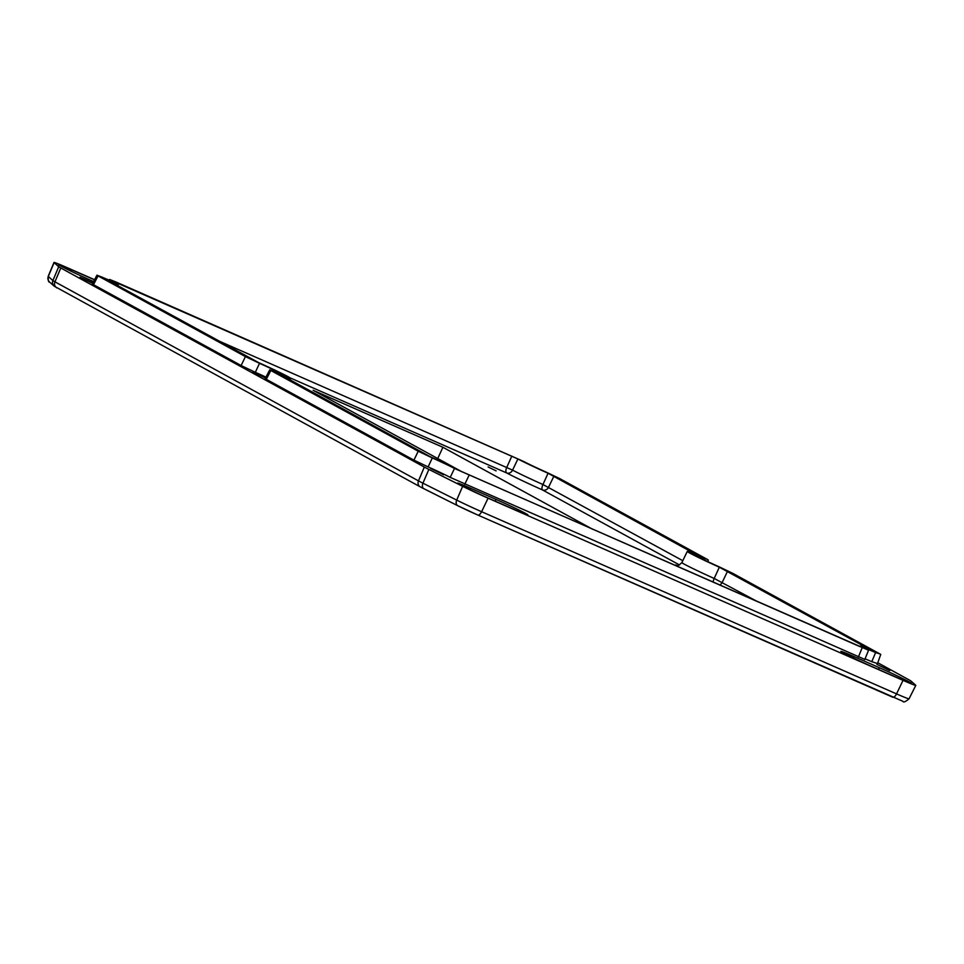 <?xml version="1.0" encoding="UTF-8"?>
<svg xmlns="http://www.w3.org/2000/svg" width="964" height="964" viewBox="0 0 964 964"><rect width="100%" height="100%" fill="white"/><g stroke="black" fill="none" stroke-linecap="round" stroke-linejoin="round"><path stroke-width="1.45" d="M462.563 472.107L437.511 458.406M488.097 466.962L496.135 470.866L488.097 466.962M462.214 471.938L313.119 390.3L442.91 447.272L592.74 529.32M437.74 458.515L442.91 447.272M92.978 282.838L80.036 277.234L92.689 283.392M265.775 377.454L252.833 371.851L265.486 378.021M430.739 468.48L443.609 474.746L430.739 468.48M876.891 664.353L889.76 670.619L876.891 664.353M109.233 280.126L109.571 279.464L115.957 281.982L523.548 461.407A20.136 0.699 -155.3 0 0 545.757 471.938L559.843 478.65L707.227 559.349L708.335 560.072L707.709 561.602M110.294 279.97A20.136 0.699 -155.3 0 1 111.463 280.801A20.136 0.699 -155.3 0 1 102.461 277.319L96.942 275.186L92.399 283.97L93.496 284.693L98.039 275.897L245.422 356.608L259.509 363.32A20.136 0.699 -155.3 0 1 284.26 375.418A20.136 0.699 -155.3 0 1 275.258 371.935L269.739 369.802L265.196 378.599L266.293 379.31L270.836 370.513L418.219 451.224L432.306 457.936A20.136 0.699 -155.3 0 1 454.514 468.468A29078.53 26613.293 115.8 0 1 450.2 477.385A19.798 0.687 24.7 0 0 428.124 466.913A29078.554 28308.426 116.2 0 1 432.306 457.936M864.756 659.581L868.492 650.399L867.769 649.893L454.514 468.468M867.769 649.893A20.136 0.699 -155.3 0 1 866.6 649.073A20.136 0.699 -155.3 0 1 875.601 652.556A29078.53 11748.352 -66.9 0 1 871.781 661.69A19.798 0.687 24.7 0 0 865.033 658.882M707.227 559.349L702.804 557.939A20.136 0.699 -155.3 0 0 693.803 554.457A20.136 0.699 -155.3 0 0 718.554 566.555L732.64 573.267L880.747 654.387L877.397 663.871M880.024 653.978L875.601 652.556M859.273 646.338L460.153 470.914A27.354 0.952 24.7 0 0 430.016 456.623L279.958 374.297A27.354 0.952 24.7 0 0 290.803 378.43A27.354 0.952 24.7 0 0 258.75 362.681L105.799 279.09A27.354 0.952 24.7 0 0 118.006 283.802A27.354 0.952 24.7 0 0 116.415 282.693L517.909 458.96A27.354 0.952 24.7 0 0 548.058 473.252L698.105 555.577A27.354 0.952 24.7 0 0 687.26 551.444A27.354 0.952 24.7 0 0 719.325 567.193L872.275 650.784A27.354 0.952 24.7 0 0 860.057 646.061A27.354 0.952 24.7 0 0 861.647 647.181L859.273 646.338M265.944 377.141A19.798 0.687 24.7 0 0 255.327 372.297A29078.554 28308.426 116.2 0 1 259.509 363.32M255.327 372.297L241.133 365.537L93.496 284.693M876.3 663.148L871.781 661.69M863.997 659.051L450.2 477.385M428.124 466.913L413.93 460.153L266.293 379.31M877.843 662.786L909.004 679.849A24.739 0.868 24.7 0 1 911.101 681.126L915.692 685.235A24.739 0.868 -155.3 0 1 915.8 685.38A24.739 0.868 -155.3 0 1 903.027 680.355L488.085 498.183A24.739 0.868 -155.3 0 1 462.636 486.326L428.872 469.408A24.739 0.868 24.7 0 1 424.329 467.058L418.484 480.879L54.948 281.825A24.221 0.844 24.7 0 1 52.9 280.572L58.696 266.715A24.739 0.868 24.7 0 0 60.792 267.992L54.948 281.825A4.953 4.422 118.7 0 0 57.009 287.935M853.646 656.412L878.999 667.546A24.739 0.868 -155.3 0 1 911.161 683.223A24.739 0.868 -155.3 0 1 898.412 678.174L873.071 667.052A24.739 0.868 -155.3 0 1 840.873 651.423A24.739 0.868 -155.3 0 1 853.646 656.412L853.538 658.075M470.372 488.146L495.713 499.268A24.739 0.868 -155.3 0 1 527.886 514.945A24.739 0.868 -155.3 0 1 515.138 509.908L489.784 498.774A24.739 0.868 -155.3 0 1 457.599 483.145A24.739 0.868 -155.3 0 1 470.372 488.146L470.251 489.796M93.653 281.548L90.797 280.295A24.739 0.868 -155.3 0 1 58.611 264.666A24.739 0.868 -155.3 0 1 71.384 269.667L94.532 279.837M58.696 266.715L54.105 262.618A24.739 0.868 -155.3 0 1 53.996 262.461A24.739 0.868 -155.3 0 1 66.769 267.486L94.605 279.705M424.329 467.058L60.792 267.992M758.005 601.885L714.204 578.46A4.953 1.506 -65.9 0 0 713.095 582.16M687.26 551.444L681.897 562.59A27.558 0.964 24.7 0 0 714.204 578.46L719.325 567.193M682.801 560.699L542.949 484.531A27.558 0.964 24.7 0 1 512.571 470.119L214.791 339.195M677.041 565.398L675.583 564.988L677.812 566.675M679.536 564.976L542.467 489.929A4.953 1.82 113.9 0 1 542.949 484.531L548.058 473.252M517.909 458.96L512.571 470.119A4.953 4.218 -62 0 1 506.63 472.926A32.511 1.133 24.7 0 0 542.467 489.929A4.953 4.422 118.7 0 0 548.588 487.206L553.938 476.059M477.831 515.053L892.616 697.153A4.953 2.205 113.7 0 0 892.688 697.201A4.953 2.205 113.7 0 0 896.544 693.887L481.602 511.715A24.221 0.844 -155.3 0 1 456.707 500.099L422.931 483.193A4.953 3.41 116.6 0 0 423.931 488.76A4.953 3.41 116.6 0 0 424.076 488.832L457.563 505.594M457.852 505.738A19.268 0.675 24.7 0 0 477.674 514.981A4.953 2.205 113.7 0 0 477.746 515.017L457.707 505.678A4.953 3.41 116.6 0 0 457.852 505.738M428.872 469.408L422.931 483.193A24.221 0.844 24.7 0 1 418.484 480.879A4.953 4.422 118.7 0 0 420.545 487.001A19.268 0.675 24.7 0 0 423.786 488.688M241.133 365.537L245.422 356.608M858.37 657.062L862.105 647.892M464.781 484.265L469.046 475.324M413.93 460.153L418.219 451.224M878.855 669.594L878.999 667.546M495.58 501.316L495.713 499.268M71.384 269.667L71.264 271.33M54.105 262.618L48.296 276.463A24.221 0.844 -155.3 0 1 48.2 276.319L53.996 262.461M49.55 282.042L54.153 286.139A4.953 4.916 131.7 0 1 52.9 280.572L48.296 276.463A4.953 4.916 131.7 0 0 49.55 282.042C48.537 282.404 48.092 280.488 48.2 276.319M462.636 486.326L456.707 500.099A4.953 3.41 116.6 0 0 457.707 505.678L420.232 486.844L54.153 286.139M488.085 498.183L481.602 511.715A4.953 2.205 113.7 0 1 477.746 515.017L902.931 701.31C903.425 702.672 905.461 701.84 909.052 698.804A24.221 0.844 -155.3 0 1 896.544 693.887L903.027 680.355M727.591 571.146L722.253 582.304A4.953 4.422 118.7 0 1 719.53 584.991M511.836 456.093L506.763 467.371A4.953 2.205 -66.3 0 0 506.63 472.926L290.236 377.924M118.789 283.524L117.668 286.007M909.052 698.804L915.8 685.38M118.006 283.802L117.162 285.73M290.803 378.43L289.959 380.346M676.776 565.362C676.945 566.471 678.656 565.543 681.897 562.59"/></g></svg>
